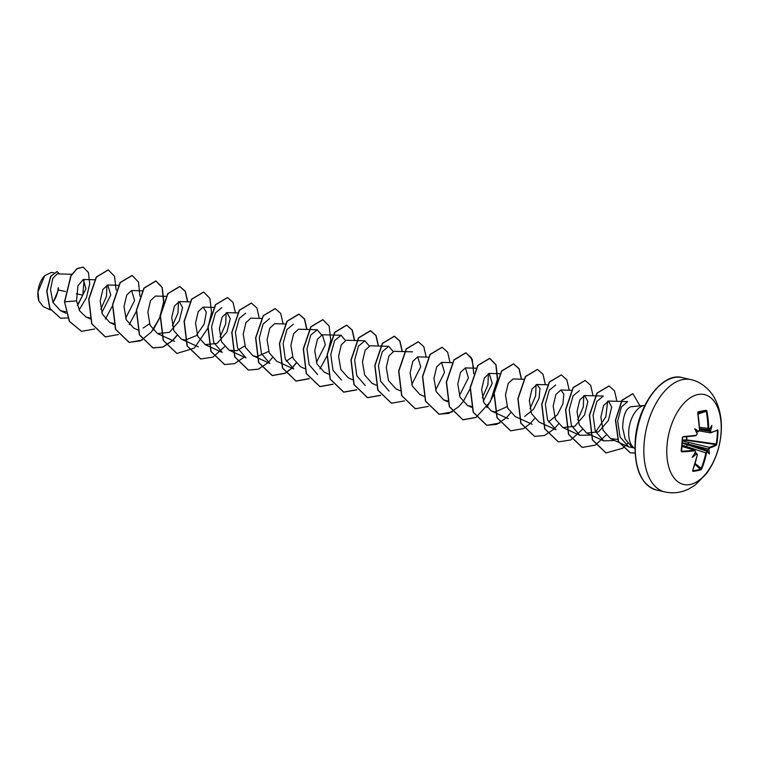 <?xml version="1.0" encoding="UTF-8"?>
<svg xmlns="http://www.w3.org/2000/svg" width="759" height="759" viewBox="0 0 759 759"><rect width="100%" height="100%" fill="white"/><g stroke="black" fill="none" stroke-linecap="round" stroke-linejoin="round"><path stroke-width="1.14" d="M697.986 431.862L698.441 431.406A67.627 45.369 160.5 0 0 694.77 428.731L696.477 432.042L698.441 431.406A92.181 13.918 1 0 0 698.707 431.359L699.447 430.097A92.076 72.646 -100.1 0 0 697.749 412.905L698.214 411.805A91.64 5.977 -16 0 1 702.417 410.961A91.64 5.977 -16 0 1 706.221 410.249L705.946 410.799A91.146 5.949 164 0 0 702.16 411.501A91.146 5.949 164 0 0 697.976 412.346L697.957 412.355M697.255 454.736L696.686 453.92A92.181 22.912 -170.7 0 1 696.43 453.958A67.627 59.629 46 0 1 692.217 457.373A67.627 8.245 122.6 0 0 695.405 452.184L695.405 452.184A92.181 69.316 -98.4 0 0 695.472 451.804L694.865 450.799A92.076 19.81 -173.6 0 1 681.819 451.852L681.136 450.95A91.64 43.709 -91.3 0 0 681.857 444.319A91.64 43.709 -91.3 0 0 682.332 437.563L682.872 436.956L695.861 435.704A91.583 17.011 -176.2 0 1 682.996 436.947M682.388 440.068L686.563 439.85L686.8 440.372L682.36 440.59M686.81 436.672L686.8 440.372L715.927 444.584L716.79 444.053L716.335 445.172A92.076 19.81 -173.6 0 1 709.712 447.924L708.972 449.195A92.181 78.319 75.8 0 1 708.906 449.575L708.204 449.613A91.687 77.892 -104.2 0 0 708.299 449.129L709.342 447.317L709.712 447.924M720.936 434.309A46.128 25.825 -76.9 0 1 689.978 484.527A46.128 25.825 -76.9 0 1 667.066 444.736A46.128 25.825 -76.9 0 1 698.014 394.509A46.128 25.825 -76.9 0 1 720.936 434.309M682.332 437.563L683.185 436.539L682.54 437.526L681.591 451.226A91.583 19.696 6.4 0 0 694.57 450.182L681.867 446.368M683.185 436.539A92.076 17.106 3.8 0 0 696.25 435.277L697.066 433.939M694.77 428.731A67.627 4.592 67 0 0 697.066 433.636L696.477 432.042M706.221 410.249L706.923 411.131L705.946 410.799L697.976 413.494M706.923 411.131A92.076 75.34 78.2 0 1 708.735 428.294L709.342 429.3A92.181 13.918 1 0 0 709.542 429.252L709.162 429.698A91.687 13.842 -179 0 1 709.153 429.708L709.542 429.252A67.627 6.11 126.5 0 0 711.914 425.41A67.627 61.764 48.4 0 1 710.566 431.027A92.181 78.319 75.8 0 1 710.566 431.416L711.098 432.402A92.076 17.106 3.8 0 0 717.701 429.86L717.986 430.666A91.64 88.699 43 0 1 717.635 437.393A91.64 88.699 43 0 1 716.79 444.053M44.639 275.773A17.362 9.725 103.1 0 0 44.572 275.83A17.362 9.725 103.1 0 0 37.95 291.75A17.362 9.725 103.1 0 0 38.794 300.763A17.362 9.725 103.1 0 0 38.87 300.962M52.874 302.272A17.362 9.725 103.1 0 0 58.225 287.822M53.045 302.67L58.339 290.014L58.452 287.832M53.595 272.614L51.128 272.547L44.715 275.688L38.007 291.817L38.87 300.972L43.263 306.636L50.464 309.928M644.695 405.458L631.042 406.691C625.862 408.475 623.063 415.553 622.646 427.915L625.179 439.034L631.26 446.311L634.733 448.417A22.419 12.552 -76.9 0 1 628.831 429.983A22.419 12.552 -76.9 0 1 644.695 405.458A22.419 12.552 -76.9 0 1 644.856 405.439M84.107 279.654L82.788 295.128L76.317 293.771M65.416 291.494L58.339 290.014M71.773 274.265L57.267 273.866L52.845 278.259L50.502 289.606L52.969 302.49L60.511 310.725L65.748 311.759M77.494 305.697L85.938 288.705L83.31 279.454L77.94 285.792L76.526 300.896L79.638 310.848L85.985 316.996L89.941 317.974M101.801 312.68L110.767 294.995L107.769 285.004L102.882 289.473L100.169 301.048L102.389 314.188L109.827 322.528L113.594 323.495M125.643 318.211L134.609 300.517L131.611 290.526L126.734 294.995L124.011 306.579L126.222 319.7L133.669 328.049L137.872 329.975M143.157 328.04L149.485 323.742M166.079 296.352L155.453 296.057L150.567 300.526L147.853 312.101L150.073 325.241L157.511 333.581L169.399 332.357L179.228 320.991L182.558 307.594L179.295 301.589L174.418 306.048L171.695 317.632L173.906 330.763L181.354 339.112L185.12 340.079M185.31 340.089L196.22 335.677L204.18 324.074L206.344 312.186L203.137 307.11L198.251 311.579L195.537 323.154L197.757 336.294L205.196 344.633L217.093 343.41L226.913 332.044L230.243 318.647L226.979 312.642L222.102 317.101L219.379 328.685L221.59 341.816L229.038 350.165L236.969 350.686L244.853 345.848M261.665 318.457L250.821 318.163L245.944 322.632L243.222 334.216L245.442 347.347L252.88 355.686L256.646 356.654M256.836 356.673L268.695 351.379M285.289 323.979L274.663 323.695L269.787 328.154L267.064 339.738L269.274 352.869L276.722 361.218L280.716 363.039M286.219 361.208L292.538 356.901M309.131 329.51L298.505 329.216L293.629 333.694L290.906 345.269L293.126 358.4L300.564 366.749L304.767 368.665M316.38 362.432L325.345 344.728L322.347 334.747L317.471 339.207L314.748 350.791L316.958 363.922L324.406 372.271L328.609 374.187M356.815 340.563L346.189 340.279L341.313 344.747L338.59 356.322L340.81 369.462L348.248 377.802L352.451 379.718M389.111 391.094L380.657 381.255L378.475 365.572L382.289 351.673L388.741 346.313L370.031 345.8L365.155 350.269L362.432 361.844L364.643 374.974L372.09 383.323L376.084 385.145M404.5 351.616L393.874 351.332L388.997 355.8L386.274 367.375L388.494 380.515L395.932 388.855L399.927 390.676M411.748 384.538L420.714 366.844L417.716 356.853L412.839 361.322L410.116 372.897L412.336 386.027L419.774 394.376L423.977 396.302M435.59 390.069L444.556 372.365L441.558 362.385L436.681 366.853L433.958 378.428L436.178 391.568L443.617 399.908L447.582 400.885M459.432 395.591L468.398 377.897L465.4 367.906L460.523 372.375L457.8 383.95L460.011 397.08L467.459 405.429L471.235 406.407M483.274 401.122L492.24 383.428L489.242 373.437L484.365 377.906L481.642 389.481L483.863 402.621L491.301 410.961L495.077 411.928M495.266 411.938L507.116 406.644M523.71 379.253L513.084 378.969L508.207 383.428L505.485 395.012L507.705 408.143L515.143 416.492L519.137 418.313M524.64 416.473L533.549 409.243L539.089 398.209L539.981 388.447L536.926 384.49L532.05 388.959L529.327 400.534L531.547 413.674L538.985 422.013L556.005 429.784L547.552 419.945L545.37 404.253L549.184 390.373L555.635 385.003M548.482 422.004L557.381 414.775L562.931 403.741L563.823 393.978L560.768 390.022L555.892 394.481L553.169 406.065L555.389 419.196L562.827 427.545L574.724 426.311L584.553 414.955L587.874 401.549L584.61 395.543L579.734 400.012L577.011 411.587L579.231 424.727L586.669 433.066L598.576 431.843L608.386 420.486L611.716 407.071L608.452 401.075L603.576 405.534L600.853 417.118L603.073 430.249L610.511 438.598L617.475 439.357M633.006 406.625L631.042 406.691M634.875 448L628.699 446.899L620.027 436.928L617.674 421.084L621.346 407.033L627.674 401.596L608.452 401.075M614.762 440.543L603.69 440.846L595.236 431.008L593.064 415.306L596.868 401.426L603.32 396.056L584.61 395.543M607.636 401.188L605.843 416.776L595.654 431.985M590.881 435.03L579.848 435.315L571.394 425.467L569.222 409.784L573.026 395.885L579.478 390.534M583.794 395.657L583.291 406.976L577.684 419.812M536.11 384.604L535.607 395.904L530 408.759M488.426 373.551L487.923 384.86L482.316 397.707M388.741 346.313L393.058 351.445M365.269 385.572L356.815 375.724L354.633 360.041L358.438 346.151L364.899 340.782L369.216 345.914M341.427 380.041L332.973 370.202L330.791 354.51L334.605 340.62L341.057 335.26L345.373 340.393M317.585 374.51L309.122 364.671L306.949 348.988L310.763 335.089L317.205 329.729L321.531 334.861M280.925 363.134L293.742 368.988L285.289 359.149L283.107 343.457L286.911 329.577L293.363 324.207M257.083 357.612L269.9 363.457L261.447 353.628L259.265 337.935L263.079 324.036L269.521 318.676M233.241 352.081L246.058 357.935L237.595 348.087L235.423 332.404L239.237 318.514L245.679 313.144M209.399 346.559L222.216 352.404L213.763 342.565L211.581 326.873L215.385 312.983L221.837 307.623M226.163 312.755L225.66 324.055L220.053 336.911M178.479 301.702L177.976 313.012L172.369 325.858M106.953 285.118L106.45 296.427L100.843 309.274M82.788 295.128L77.361 305.251M76.526 300.896L64.714 301.816L71.014 275.887L77.086 268.695L83.158 267.102L88.414 272.49L89.723 283.857L86.431 297.67L79.145 309.938M67.712 317.964L60.663 318.239L49.923 308.534L46.916 291.209L50.844 276.352L57.105 271.589L59.496 273.933M64.515 301.778L69.344 321.361L81.545 331.36L69.543 321.408L64.515 301.778L70.815 275.84L76.887 268.648L83.063 267.073M60.559 318.22L49.724 308.486L46.716 291.162L50.644 276.304L57.001 271.57M81.545 331.36L94.657 328.989M105.378 319.084L112.655 305.526M116.136 290.071L114.533 276.314L108.347 269.929L96.44 277.082L88.888 299.245L91.877 323.846L105.387 336.882L118.499 334.52M129.22 324.615L136.497 311.048M139.922 296.285L138.47 282.063L132.189 275.46L120.283 282.604L112.74 304.767L115.719 329.378L129.229 342.413L142.341 340.051M153.062 330.146L160.073 317.281M160.339 316.579L163.764 301.816M163.821 301.124L162.217 287.367L156.031 280.991L144.125 288.135L136.582 310.298L139.561 334.899L153.071 347.935L162.967 347.1L172.72 340.525M172.834 340.411L176.904 335.668M187.758 301.816L185.357 291.342L179.874 286.513L167.967 293.657L160.424 315.82L163.403 340.43L176.913 353.466L194.285 348.125L207.757 328.334M208.023 327.632L211.448 312.869M211.505 312.177L209.901 298.42L203.716 292.044L191.809 299.188L184.266 321.351L187.245 345.952L200.755 358.998L213.07 357.062L224.588 346.721M235.442 312.869L233.041 302.395L227.558 297.566L215.651 304.71L208.108 326.873L211.087 351.483L224.598 364.519L234.493 363.675L244.246 357.109M259.284 318.401L256.884 307.926L251.4 303.097L239.493 310.241L231.95 332.404L234.929 357.005L248.44 370.05L258.335 369.206L268.088 362.631M268.202 362.517L272.272 357.783M283.126 323.922L280.726 313.448L275.242 308.619L263.335 315.763L255.792 337.926L258.772 362.536L272.282 375.572L285.27 373.276M285.393 373.21L291.93 368.162M292.044 368.049L296.114 363.305M306.968 329.453L304.568 318.979L299.084 314.15L287.177 321.294L279.635 343.457L282.614 368.058L296.124 381.103L309.236 378.741M319.956 368.836L326.968 355.971M327.233 355.269L330.658 340.506M330.715 339.814L329.121 326.057L322.926 319.681L311.019 326.816L303.477 348.979L306.456 373.589L319.966 386.625L333.078 384.263M354.652 340.506L352.252 330.032L346.768 325.203L334.861 332.347L327.319 354.51L330.298 379.111L343.808 392.156L356.796 389.86M378.494 346.028L376.094 335.563L370.61 330.734L358.703 337.869L351.161 360.032L354.14 384.642L367.65 397.688L380.638 395.382M402.336 351.559L399.936 341.085L394.452 336.256L382.545 343.4L375.003 365.563L377.982 390.164L391.492 403.209L404.481 400.913M426.178 357.091L423.778 346.616L418.294 341.787L406.388 348.931L398.845 371.094L401.824 395.695L415.334 408.74L428.446 406.378M450.021 362.612L447.62 352.138L442.136 347.318L430.23 354.453L422.687 376.616L425.666 401.226L439.176 414.262L452.288 411.9M463.009 401.995L470.286 388.428M473.711 373.665L472.259 359.453L465.979 352.84L454.072 359.984L446.529 382.147L449.508 406.748L463.018 419.793L476.007 417.497M486.851 407.526L493.862 394.661M497.61 378.504L496.016 364.747L489.821 358.371L477.914 365.506L470.371 387.669L473.35 412.279L486.861 425.315L499.849 423.019M521.547 379.196L519.147 368.722L513.663 363.893L501.756 371.037L494.213 393.2L497.192 417.811L510.703 430.846L523.691 428.55M523.814 428.484L530.351 423.437M530.465 423.323L534.535 418.579M545.389 384.728L542.989 374.253L537.505 369.424L525.598 376.568L518.055 398.731L521.035 423.332L534.545 436.378L544.44 435.533L554.193 428.958M554.307 428.844L558.377 424.101M569.231 390.249L566.831 379.775L561.347 374.946L549.44 382.09L541.898 404.262L544.877 428.863L558.387 441.899L570.702 439.973L582.219 429.632M593.073 395.781L590.673 385.306L585.189 380.477L573.282 387.621L565.74 409.784L568.719 434.395L582.229 447.43L595.217 445.135M595.341 445.068L606.061 435.163M616.915 401.302L614.515 390.828L609.031 385.999L597.124 393.153L589.582 415.315L592.561 439.926L606.08 452.952L622.655 448.256M622.741 448.18L627.816 443.294M640.008 405.875L632.864 393.703L622.105 400.306L615.634 420.211L618.594 441.7L630.425 452.829L635.008 453.104M108.243 269.91L96.241 277.035L88.699 299.198L91.678 323.808L105.292 336.863M132.085 275.441L120.083 282.557L112.541 304.729L115.52 329.33L129.03 342.366L140.443 340.876L151.345 332.025L159.542 318.078L163.489 302.547M163.565 301.769L162.113 287.547L155.832 280.944L143.925 288.088L136.383 310.251L139.362 334.861L152.872 347.897L162.787 347.043L172.549 340.449M172.682 340.317L176.781 335.525M187.558 301.807L185.168 291.304L179.674 286.466L167.767 293.61L160.225 315.782L163.204 340.383L176.819 353.438M203.611 292.016L191.61 299.141L184.067 321.304L187.046 345.905L200.661 358.969M227.463 297.547L215.452 304.663L207.909 326.835L210.888 351.436L224.493 364.5M251.305 303.078L239.294 310.194L231.751 332.357L234.73 356.958L248.335 370.022M275.147 308.6L263.136 315.716L255.593 337.878L258.572 362.489L272.083 375.525L285.194 373.162M285.318 373.096L291.76 368.087M291.892 367.954L295.991 363.163M306.769 329.444L304.378 318.941L298.885 314.103L286.978 321.247L279.435 343.41L282.414 368.011L295.925 381.056L309.16 378.618M322.831 319.653L310.82 326.768L303.277 348.931L306.257 373.542L319.767 386.578L332.878 384.215M354.453 340.497L352.062 330.004L346.569 325.156L334.662 332.3L327.12 354.462L330.099 379.073L343.609 392.109L356.721 389.747M378.295 346.028L375.904 335.525L370.411 330.687L358.504 337.831L350.962 359.994L353.941 384.595L367.451 397.64L380.563 395.268M402.137 351.559L399.746 341.057L394.253 336.218L382.346 343.353L374.804 365.515L377.783 390.126L391.388 403.19M418.2 341.768L406.188 348.884L398.646 371.047L401.625 395.648L415.23 408.712M442.042 347.29L430.03 354.406L422.488 376.568L425.467 401.179L438.977 414.215L448.892 413.37L458.654 406.777M458.787 406.644L462.886 401.853M473.663 368.134L471.273 357.631L465.779 352.793L453.873 359.937L446.33 382.1L449.309 406.701L462.819 419.746L475.931 417.384M476.054 417.317L490.333 401.748L497.278 379.917M497.354 379.149L495.902 364.927L489.621 358.324L477.715 365.468L470.172 387.631L473.151 412.232L486.661 425.277L496.576 424.423L506.338 417.829M506.471 417.697L510.57 412.905M521.348 379.187L518.957 368.694L513.464 363.846L501.557 370.99L494.014 393.153L496.993 417.763L510.608 430.827M537.41 369.396L525.399 376.521L517.856 398.684L520.835 423.294L534.45 436.349M561.252 374.927L549.241 382.052L541.698 404.215L544.677 428.816L558.292 441.88M585.094 380.458L573.083 387.574L565.54 409.746L568.519 434.347L582.134 447.402M608.936 385.98L596.925 393.105L589.382 415.268L592.362 439.878L605.976 452.933M632.769 393.674L621.915 400.259L615.435 420.163L618.395 441.653L630.226 452.791L634.998 453.038M692.692 470.656L692.768 470.722A91.146 38.804 28.5 0 0 700.737 469.185L701.107 468.626A91.583 74.942 -101.8 0 0 705.823 453.019L706.99 451.244A91.687 22.789 9.3 0 0 707.246 451.169L707.53 451.804A67.627 8.15 64 0 0 709.352 454.053A67.627 48.927 161.2 0 0 708.906 449.575M682.17 443.114L706.99 451.244L707.331 451.861L706.515 453.114A92.076 75.34 78.2 0 1 701.771 468.806L700.908 469.821A91.64 39.013 -151.5 0 1 692.901 471.367L692.606 470.58A92.076 72.646 -100.1 0 0 697.227 454.907M717.986 430.666L717.426 430.723A91.146 88.224 -137 0 1 716.23 444.034L686.563 439.85L686.44 436.71M694.808 453.17L696.069 453.332A91.687 22.789 9.3 0 0 696.411 453.294L695.073 452.743M706.515 453.114L681.99 445.106M707.246 451.169L708.204 449.613M682.332 440.932L709.342 447.317A91.583 19.696 6.4 0 0 715.927 444.584L716.335 445.172M699.409 430.913L710.462 432.858L709.874 431.444A91.687 77.892 -104.2 0 0 709.874 430.941L709.058 429.603M681.999 444.3A91.146 43.481 88.7 0 1 681.297 450.799L681.819 451.852M708.972 449.195L682.208 442.63M708.735 428.294L708.033 428.332L708.754 429.774L709.342 429.3M707.587 450.362L688.034 444.328A1.651 0.797 -76.7 0 1 689.058 442.516M686.525 446.634A1.651 0.854 -71.7 0 1 687.711 444.859L707.255 450.903M696.686 453.92L695.026 452.81M696.43 453.958L696.069 453.332M692.768 470.722L692.901 471.367M694.921 464.261L700.908 469.821M694.865 450.799L694.57 450.182L681.857 446.425M695.13 463.569L701.771 468.806M696.25 435.277L697.198 433.873M697.066 434.025A92.181 69.316 -98.4 0 0 697.066 433.636L697.028 433.427M717.198 430.315L717.701 429.86M697.749 412.905L699.561 430.049L698.185 431.852M698.214 411.805L697.957 412.346M699.551 429.622L710.566 431.416M709.874 430.941L710.566 431.027M709.352 454.053L707.179 450.628M682.483 437.554A91.146 43.481 88.7 0 1 682.009 444.205M664.856 491.946A57.656 32.286 -76.9 0 1 644.211 442.298A57.656 32.286 -76.9 0 1 690.899 379.614L682.341 377.631A57.656 32.286 103.1 0 0 635.644 440.315A57.656 32.286 103.1 0 0 656.298 489.963L664.856 491.946C673.138 493.711 681.089 492.733 688.688 488.995L695.026 485.181L706.43 473.758C714.741 462.222 719.608 448.939 721.05 433.92C722.274 420.951 720.234 409.243 714.921 398.798C711.828 392.052 702.018 381.682 690.899 379.614M717.426 430.723L716.705 430.657M709.409 429.964L699.532 428.911M699.466 427.317L708.033 428.332A91.583 74.942 -101.8 0 0 706.231 411.264L698.062 414.016M656.298 489.963C640.871 484.688 633.85 468.075 635.236 440.116C637.636 404.756 662.901 371.625 682.341 377.631M60.511 310.725L66.137 313.296M83.31 279.454L94.771 279.767M85.985 316.996L90.188 318.922M107.769 285.004L118.395 285.289M109.827 322.528L114.03 324.444M131.611 290.526L142.455 290.83M157.511 333.581L174.532 341.351M179.295 301.579L189.921 301.873M181.354 339.112L185.348 340.933M185.557 341.028L198.374 346.882M203.137 307.11L213.763 307.404M205.196 344.633L209.19 346.455M226.979 312.642L237.823 312.936M229.038 350.165L233.032 351.986M252.88 355.686L256.874 357.517M309.349 329.52L317.205 329.729M322.347 334.747L341.047 335.26M357.034 340.573L364.899 340.782M404.727 351.626L412.583 351.844M417.716 356.853L428.569 357.157M441.558 362.385L452.184 362.669M443.617 399.908L447.819 401.824M465.4 367.906L476.026 368.2M467.459 405.439L471.662 407.355M489.242 373.437L499.868 373.732M491.301 410.961L495.295 412.782M495.504 412.887L508.321 418.731M519.346 418.408L532.163 424.262M536.926 384.49L547.552 384.785M560.768 390.022L571.622 390.316M562.827 427.545L579.848 435.315M586.669 433.066L603.69 440.846M610.511 438.598L618.708 442.336M618.936 442.44L628.699 446.899M699.523 428.674L708.754 429.774M692.635 470.675L697.35 454.85L696.705 453.313M695.595 451.852L694.855 450.201M717.464 430.268L710.462 432.858"/></g></svg>
